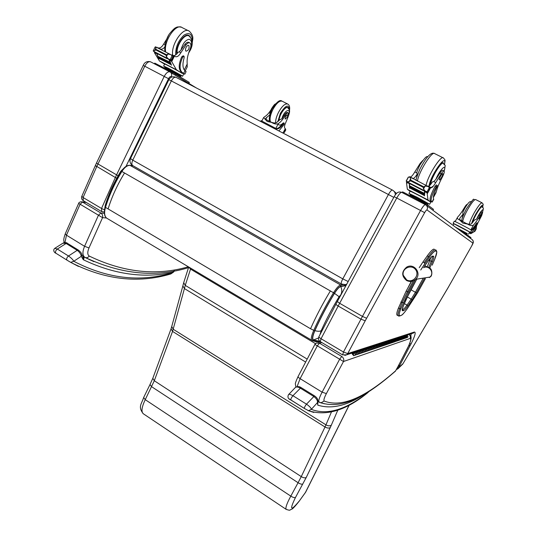 <?xml version="1.0" encoding="UTF-8"?>
<svg xmlns="http://www.w3.org/2000/svg" width="537" height="537" viewBox="0 0 537 537"><rect width="100%" height="100%" fill="white"/><g stroke="black" fill="none" stroke-linecap="round" stroke-linejoin="round"><path stroke-width="0.81" d="M345.915 285.691L340.706 286.53C339.129 287.006 337.061 289.282 334.504 293.356C326.852 306.043 320.314 318.475 314.904 330.658C312.594 336.095 312.138 339.196 313.534 339.955L319.864 341.344M105.386 206.443L105.326 205.107C108.863 193.615 114.012 182.338 120.765 171.29L121.443 171.377M334.504 293.356L339.102 296.706L340.827 294.793C342.136 292.041 342.096 289.289 340.706 286.53M319.978 334.665L321.186 330.685C319.857 331.47 317.763 331.457 314.904 330.658M417.625 292.678L425.418 278.649L417.611 292.699L407.314 308.607C404.193 313.037 401.951 315.38 400.582 315.628L399.951 315.669C398.749 315.581 399.045 313.272 400.83 308.748L408.402 292.168L407.408 291.712L408.402 292.162L415.376 279.549M411.537 281.361L406.2 291.027L407.408 291.705L413.436 280.791M397.313 315.32L397.078 315.192C396.407 314.427 396.863 312.051 398.447 308.057L406.2 291.027M435.722 251.034L435.366 249.792C434.144 249.604 431.842 251.853 428.479 256.552L427.257 255.894L423.042 261.875L424.982 263.452L429.191 257.465C432.386 253.008 434.561 250.86 435.722 251.034L436.252 251.202C437.212 251.732 436.729 254.33 434.809 259.009L432.305 264.976M427.257 255.894C430.627 251.202 432.929 248.953 434.164 249.148M419.222 267.708L423.042 261.875M406.684 279.931L403.227 275.233C401.669 268.325 411.517 263.882 415.625 269.681C419.974 275.313 412.825 283.469 406.684 279.931M341.485 284.066L341.371 283.999C340.914 283.301 341.384 281.589 342.787 278.871L348.171 281.529M392.406 190.058L176.002 77.355C174.471 76.858 172.914 78.046 171.33 80.926L168.866 79.684L130.504 158.556L132.753 160.154C131.619 162.738 131.572 164.53 132.599 165.524L132.814 165.644M393.775 197.374L388.426 194.528C390.211 191.42 391.554 189.937 392.453 190.078C394.245 191.085 395.212 192.642 395.373 194.743M175.881 77.294L175.633 77.187C172.719 76.22 170.464 77.046 168.873 79.671M342.284 284.429L345.398 284.644L346.754 284.133M396.501 193.448L393.158 190.521M344.6 284.751L346.258 285.053M288.758 394.42L294.947 387.902C295.941 386.66 297.673 386.714 300.156 388.05L313.628 396.373C316.447 398.434 317.723 400.501 317.448 402.575L317.817 401.824L317.797 405.153L317.803 402.065M368.1 392.426L368.328 392.057C346.278 409.711 327.281 415.477 311.332 409.362L308.54 410.698L304.372 408.449L308.547 410.698C326.422 416.443 346.244 410.369 368.026 392.487L367.516 392.876M362.717 395.292C346.043 405.992 331.074 409.275 317.797 405.153L317.448 402.575L311.332 409.362C311.326 408.187 309.715 406.455 306.506 404.173C305.003 406.086 304.291 407.516 304.372 408.449L289.302 398.951M317.904 401.193L317.817 401.824C318.26 399.642 317.152 397.649 314.481 395.85L306.506 404.173L292.927 395.715C290.248 394.245 288.772 393.903 288.497 394.695C287.315 397.078 288.087 398.843 290.826 399.984L290.853 400.005M55.016 248.195L62.936 243.187L66.105 243.469L77.2 250.323C79.577 252.081 80.933 254.082 81.262 256.324L81.859 254.605L82.812 256.384L83.363 259.76C84.228 258.478 84.141 257.418 83.094 256.585L82.893 256.464M174.062 270.849L172.76 272.36L173.773 271.883M170.699 273.971L171.196 273.165C139.224 282.415 106.749 278.455 73.77 261.271L70.709 262.371L66.93 260.109L70.709 262.371C104.735 279.73 137.928 283.643 170.303 274.118L169.84 274.232M171.665 272.997L172.76 272.36C143.869 278.582 114.072 274.387 83.363 259.76L81.262 256.324L73.77 261.271C73.052 259.76 71.293 258.002 68.488 255.995C66.796 257.532 66.279 258.901 66.93 260.109L55.848 253.189L66.95 260.123M81.792 254.357L81.859 254.598C81.738 253.404 80.61 251.92 78.462 250.148L77.2 250.323L68.488 255.995L57.325 249.047L54.74 248.369C52.364 250.417 54.955 253.196 55.794 253.149C55.116 251.934 55.626 250.564 57.325 249.047L66.105 243.469L67.38 243.308L78.389 250.101M305.714 492.053L305.285 492.765M349.278 404.844L305.432 492.463L298.908 501.558M188.702 267.043L183.694 282.677L185.252 285.369L190.796 268.299M183.62 282.965L182.862 285.912L184.426 288.57L185.252 285.369L307.198 359.105M149.937 384.68L143.654 397.514L145.245 399.669L154.294 380.746L172.552 331.403L184.426 288.57L305.654 362.059M299.069 501.243C290.571 511.472 289.369 510.231 295.464 497.504C294.471 497.886 292.913 497.43 290.799 496.134L145.245 399.669C141.768 406.918 141.083 411.59 143.204 413.685C137.707 406.509 141.708 404.012 143.594 397.642M396.917 369.369L398.461 368.093L396.917 368.483M396.366 369.51L397.917 368.771L402.663 364.153M448.476 286.986L471.781 245.792L448.476 286.986L402.851 363.918M430.949 257.438L427.271 266.842M407.59 288.517L411.214 281.408M335.927 304.184L318.931 336.665C318.73 337.048 319.434 337.733 321.052 338.733L338.182 306.036L360.958 319.173L365.234 320.777L424.66 212.639C425.74 210.773 426.512 209.866 426.969 209.927C427.922 207.738 427.432 206 425.499 204.731C424.519 204.57 422.881 206.483 420.585 210.457L362.448 316.4L343.465 352.03L347.728 353.581L346.66 354.803L344.821 355.434M412.027 333.47L413.463 333.041L414.41 332.034L347.728 353.581L365.234 320.777M409.57 343.754L411.127 343.808C414.967 336.061 416.054 332.135 414.41 332.034M409.093 344.902L410.134 345.546L411.127 343.808M408.838 345.479L410.127 345.559L399.79 365.375L398.622 365.361M398.4 365.784L399.79 365.375M398.092 366.375L399.588 365.751M397.447 367.61L398.709 367.61L399.568 365.798M426.445 205.436L471.815 239.348C473.225 240.274 473.587 241.522 472.896 243.093L471.781 245.792M413.564 332.974L346.66 354.803L342.599 354.903L320.267 341.626L321.052 338.733L343.465 352.03L342.653 354.937M318.877 336.78C318.085 338.753 318.548 340.371 320.267 341.626L320.334 341.66M125.994 166.403L168.531 78.691C169.47 76.986 170.39 76.288 171.303 76.603C172.088 74.583 171.692 73.039 170.115 71.978C168.182 71.287 166.215 72.764 164.215 76.395L116.542 174.914L115.354 177.512L116.737 178.23M102.701 211.994L104.353 211.847M104.493 209.833L101.527 208.463L101.668 211.618M95.311 165.651L81.825 196.287L83.101 197.529L83.302 200.69M96.438 163.147L95.358 165.53L96.667 166.732L83.101 197.529L101.527 208.463L115.354 177.512L95.344 165.571M297.062 386.633L300.123 378.659L317.313 345.862L339.653 359.206L322.106 392.164L300.123 378.659C298.545 377.645 297.874 376.907 298.122 376.45L314.877 344.425L317.313 345.862L319.468 343.197L316.112 343.13M341.78 356.481L339.653 359.206L343.499 361.515C344.19 359.495 343.62 357.823 341.78 356.481L319.468 343.197L321.864 342.572M395.749 370.691L394.997 371.537M396.514 369.221L395.682 370.752C369.12 394.158 343.808 408.717 324.207 401.038C323.435 400.38 324.16 397.897 326.375 393.594L343.499 361.515L410.04 338.471C410.724 336.874 410.355 335.565 408.926 334.551L408.852 334.511M410.04 338.471C411.261 338.525 410.731 341.123 408.442 346.264L397.635 367.254M397.508 367.429L407.865 347.614M397.474 367.489L397.205 368.013M397.226 367.926L397.581 367.348M407.925 347.338L408.187 346.862M407.831 347.593L408.033 347.258M407.731 347.801L408.167 346.909M78.657 203.375L80.1 204.228L82.523 202.087L81.147 201.731C79.57 202.093 78.744 202.644 78.657 203.375L65.252 233.85L66.467 235.186L80.1 204.228L102.56 217.653C102.963 215.693 102.399 214.149 100.875 213.014L82.523 202.087L86.37 202.516M435.588 193.508L436.312 191.749C437.259 187.836 439.246 182.976 442.273 177.183C443.945 173.887 444.576 171.827 444.166 171.001C443.656 170.706 442.676 171.639 441.213 173.787L439.884 173.115C441.34 170.961 442.327 170.034 442.844 170.33L444.025 170.927M433.735 199.328L433.614 199.059C432.856 197.415 433.97 193.354 436.957 186.869L437.319 185.473L436.131 186.836C432.057 194.575 430.473 199.408 431.372 201.341L432.225 202.053L431.043 201.711M409.375 183.446L406.462 182.614L407.368 189.286L410.087 191.347C408.825 190.058 428.882 200.516 430.62 202.033L427.996 199.965L426.982 192.031M424.827 190.937L424.532 195.569M424.452 190.742L424.331 195.924M409.59 183.56L409.503 185.849M409.322 183.721L409.436 188.232M427.996 199.965L407.368 189.286M424.203 193.32L424.008 193.87L424.203 193.32L409.55 185.762L409.556 186.158M424.19 194.119L424.008 194.642L424.19 194.119L409.583 186.95M424.203 194.871L424.042 195.361L424.203 194.871L409.637 187.682M441.213 173.787L435.729 182.587C433.641 186.091 432.124 187.796 431.191 187.722L429.258 187.621M430.721 187.42L427.882 185.963L427.492 186.211M427.324 191.796L425.344 191.206L423.518 189.004L423.176 187.285L410.604 180.828L409.12 181.6L410.731 178.66L409.556 177.015L408.315 177.096L406.214 180.935L408.764 182.667L408.657 183.077L408.952 182.761M409.12 181.6L406.999 181.761M423.176 187.285L425.143 186.05L428.016 186.48L430.177 188.111L429.15 187.588M410.731 178.66L410.604 180.828M431.406 201.375L430.359 200.831L431.13 201.556M430.359 200.831L430.318 200.798C429.412 198.865 430.989 194.025 435.064 186.292L436.245 184.929L437.279 185.453M428.506 186.279C429.399 186.091 430.701 184.627 432.413 181.889L433.721 181.566L435.816 179.486L439.884 173.115M425.754 191.4L427.808 192.454L429.929 188.172M406.69 181.553L406.261 180.956M418.746 200.194L415.054 198.274M410.167 195.737L410.523 195.092L417.108 198.307L410.1 195.012M416.685 199.073L417.108 198.307L425.485 202.858L425.123 203.503M426.928 204.49L427.137 204.114L425.485 202.858M427.137 204.114L417.101 198.307M428.016 203.503L417.524 197.542L410.516 194.253L410.127 194.965M408.764 182.667L423.559 190.279L423.445 190.689L423.733 190.373M427.808 192.454L430.177 188.111M422.8 160.469L420.27 163.208L414.806 171.927C412.738 175.398 411.194 177.076 410.181 176.955L412.429 178.109M420.78 163.47L420.27 163.208M412.148 178.351L413.02 178.412C413.899 178.566 415.289 177.136 417.189 174.129L416.786 172.934L414.806 171.927M427.734 186.332L409.671 176.747M406.616 182.325L407.382 181.956M427.922 203.677L429.459 204.141L417.209 197.301L408.946 193.427L410.422 194.421M432.956 210.303L433.493 209.349L427.66 204.933L404.536 192.81L402.535 191.863L402.139 192.588M443.609 163.557L443.314 162.926C441.407 160.133 429.822 179.6 430.137 185.064M427.976 156.442C427.043 157.824 427.855 152.87 419.786 165.195L417.162 170.914L416.786 172.934M416.618 177.794L417.189 174.129M440.535 176.223C439.514 178.163 439.118 179.378 439.347 179.882C439.964 180.687 443.562 174.163 442.783 173.639C442.354 173.518 441.609 174.377 440.535 176.223M459.679 218.445L459.847 218.143C459.182 219.331 460.511 220.66 463.834 222.13C467.412 224.298 469.982 224.822 471.54 223.707L474.393 220.096L476.601 219.109L479.031 215.169L480.024 215.679C477.608 219.794 475.493 222.842 473.681 224.815C472.406 226.03 470.338 225.788 467.492 224.083L462.827 223.097L459.759 220.076L467.492 224.083M459.759 220.076C457.618 219.13 456.906 218.163 457.618 217.17L458.014 216.706C459.873 214.766 462.001 211.753 464.404 207.658L464.982 207.953M462.303 217.693L463.022 214.229L459.847 218.143M453.846 223.909L453.1 223.379C452.201 222.513 469.419 231.528 470.419 232.447L470.781 232.736C471.869 232.79 474.03 230.044 477.259 224.506L477.776 223.184L477.158 223.882C474.419 228.171 472.567 230.313 471.614 230.319L470.419 232.447M453.114 223.352L454.275 221.284C453.396 220.412 469.781 228.95 471.486 230.252L471.614 230.319M474.057 231.756L470.781 233.696L469.325 232.548L469.613 232.031L470.781 232.736M469.237 232.89L470.781 233.696M477.762 223.177L476.984 222.774L476.359 223.473C473.815 227.466 472.016 229.614 470.969 229.917M453.053 225.318L453.906 223.801L469.613 232.031M476.702 223.647L473.178 229.306M455.577 220.821L454.644 221.365M472.137 229.138L472.641 229.4L471.513 230.272M474.473 231.038L474.829 231.427M465.264 233.85L462.35 232.273M466.257 234.38L466.492 233.971L465.545 233.253L458.82 229.635M465.223 233.823L465.545 233.253M466.492 233.971L458.779 229.601M467.284 233.582L455.698 227.299M476.359 228.722L474.768 231.192M472.641 229.4L472.345 229.93M480.024 215.679C481.387 213.417 482.266 212.337 482.682 212.424L481.642 215.646L477.749 223.17M467.19 204.503L467.103 204.456C466.653 204.342 465.754 205.409 464.404 207.658M476.359 227.675L476.594 225.661M474.842 226.829L474.292 226.547L473.923 227.534L474.272 227.715L473.654 227.399M467.224 233.682L455.47 227.131M470.949 237.663L470.54 238.388L470.962 237.676L467.64 235.159L462.619 232.467M472.352 222.788C472.667 220.895 473.929 217.941 476.151 213.921C479.125 208.826 481.092 206.349 482.051 206.49L482.186 206.899M463.022 214.229L462.8 212.357L464.827 208.228C470.016 199.744 470.177 202.16 471.264 201.556M479.031 215.169C480.393 212.914 481.28 211.826 481.689 211.92L482.622 212.397M480.655 216.914L481.649 214.35C480.414 215.512 479.561 217.029 479.085 218.901L480.655 216.914M187.124 67.112L187.218 64.004C186.735 59.761 187.655 54.908 189.977 49.444C191.206 46.316 191.199 44.162 189.964 42.973C188.843 42.376 187.534 43.007 186.044 44.873L184.956 44.323C186.446 42.463 187.749 41.826 188.876 42.43L189.648 42.819M186.091 71.649L184.97 70.73C182.587 68.367 182.325 64.031 184.178 57.721L184.05 56.224L182.614 57.271C179.452 64.547 179.271 69.575 182.077 72.354L184.835 74.173L183.782 73.838M163.657 65.991L164.597 64.084C163.449 63.037 178.351 70.924 182.486 73.549L176.391 69.75L170.954 60.238M169.195 59.332L171.464 65.105M168.705 59.09L171.397 65.225M156.77 53.371L157.757 55.929M156.629 53.297L157.683 56.103M157.885 56.539L158.14 57.05M158.361 57.479L158.616 57.942M158.865 58.379L159.194 58.922M156.683 53.593L154.502 52.801L159.462 60.983L164.564 64.145M176.391 69.75L159.462 60.983M169.766 62.084L169.712 62.648L169.766 62.084L157.985 56.372M170.189 63.037L170.155 63.567L170.189 63.037L158.442 57.305M170.638 63.937L170.612 64.447L170.638 63.937L158.918 58.184M186.044 44.873L180.855 52.72C178.969 55.888 177.129 57.191 175.344 56.64L174.384 56.09L172.82 56.157M174.317 56.056L172.028 54.881L171.303 55.123M168.779 59.117L171.162 60.057L168.343 58.902L166.376 56.754L166 55.17L155.73 49.894L154.616 50.706L155.945 47.988L155.475 46.806L155.045 47.142M153.267 50.787L154.837 52.378M154.616 50.706L153.354 51.19M166 55.17L167.712 54.022L170.558 54.539L173.384 56.459L171.874 55.68M155.945 47.988L155.73 49.894M182.171 72.421L183.849 73.71M181.305 71.971L181.211 71.911C178.405 69.125 178.579 64.098 181.734 56.828L183.171 55.774L183.963 56.177M173.357 55.566C174.908 55.774 176.485 54.66 178.103 52.217L179.217 51.881L181.029 49.961L184.956 44.323M179.962 76.663L175.72 74.066M170.571 71.28L167.537 69.703M164.429 68.092L164.725 67.494L168.92 69.488L164.725 67.501M168.571 70.199L168.92 69.488L177.029 73.878L176.68 74.589M180.466 76.905L180.815 76.207L177.029 73.878M180.815 76.207L168.92 69.488M181.13 75.509L169.269 68.776L165.087 66.823L164.758 67.487M154.79 51.928L166.879 58.15L166.893 58.58L167.249 58.345M171.464 60.5L173.384 56.459M168.343 58.902L166.994 58.211M166.336 39.671L163.725 43.987C161.845 47.135 159.992 48.417 158.153 47.833L159.281 48.411M158.905 48.565L160.476 49.021C161.744 49.538 163.161 48.901 164.731 47.108M156.925 47.551L157.166 47.269L157.039 47.612M181.063 75.643L182.593 76.241L181.519 75.502L168.571 68.347L163.637 66.038L165.02 66.964M189.319 82.423L172.424 72.24L154.75 63.118L154.408 63.809M187.648 82.752L171.954 73.2M190.42 37.053L189.246 35.69C184.775 31.978 175.196 45.987 176.821 53.901M186.111 47.424C185.319 49.236 185.278 50.505 185.99 51.216C188.621 50.418 189.561 48.491 188.823 45.43C187.95 45.068 187.044 45.732 186.111 47.424M265.647 118.502L265.761 118.274C265.359 118.925 266.298 119.771 268.574 120.812C271.769 122.758 274.4 123.376 276.474 122.664L279.817 119.677L281.925 118.784L284.261 115.173L285.12 115.609C282.912 119.449 280.643 122.121 278.314 123.624C276.589 124.463 274.306 124.047 271.474 122.369L267.231 121.496L264.822 118.919L271.474 122.369M264.822 118.919L263.647 117.502L264.822 116.63C266.896 115.361 268.936 113.112 270.95 109.884M269.843 114.811L265.761 118.274M260.667 121.449L261.069 120.664L276.515 128.793C278.381 129.296 280.683 127.605 283.415 123.725L284.201 123.181L284.006 124.557L278.898 130.941M283.388 132.451L282.522 132.834M283.717 131.82L284.476 132.404L283.462 132.317M285.724 129.592L285.1 129.169M284.167 123.161L283.516 122.825L282.731 123.369C280.106 127.108 277.857 128.82 275.984 128.491M277.944 128.182L278.629 128.538M285.818 129.847L284.429 132.384M284.127 132.035L285.583 129.464M285.12 115.609C286.389 113.515 287.456 112.636 288.315 112.965L288.262 116.428L285.556 123.067C284.429 125.611 284.194 127.323 284.872 128.215L285.207 128.806M278.602 120.973L280.817 113.616C283.516 108.857 285.832 106.809 287.772 107.474L288.349 108.206M269.93 114.482L269.789 113.468L271.433 108.883C273.393 105.702 274.763 104.024 275.535 103.856M284.261 115.173C285.536 113.079 286.604 112.199 287.463 112.528L288.188 112.898M287.053 117.455L287.423 114.79C285.724 115.583 284.986 117.019 285.201 119.093L287.053 117.455M356.702 351.983C358.461 351.863 358.931 352.594 358.105 354.178L357.964 351.983L357.011 351.426M358.488 350.943L359.434 351.5L359.575 353.682C360.387 352.044 359.897 351.332 358.105 351.547L357.535 351.735M358.179 351.493L357.36 351.628M358.239 351.023L358.031 351.406M362.515 350.07C364.247 349.956 364.704 350.674 363.891 352.225L363.757 350.077L362.824 349.527M364.234 349.07L365.16 349.614L365.301 351.748C366.1 350.144 365.616 349.446 363.858 349.654L363.334 349.829M363.932 349.607L363.16 349.728M363.992 349.151L363.791 349.527M368.087 348.244C369.785 348.13 370.235 348.828 369.436 350.352L369.302 348.251L368.389 347.714M369.745 347.271L370.651 347.801L370.785 349.896C371.57 348.325 371.101 347.64 369.375 347.848L368.892 348.01M369.443 347.801L368.724 347.909M369.503 347.352L369.302 347.721M373.43 346.493C375.094 346.378 375.538 347.063 374.752 348.553L374.625 346.499L373.725 345.969M375.027 345.546L375.92 346.07L376.048 348.117C376.82 346.573 376.356 345.909 374.665 346.11L374.215 346.258M374.732 346.07L374.054 346.164M374.786 345.627L374.591 345.982M378.558 344.814C380.189 344.7 380.626 345.372 379.854 346.828L379.726 344.814L378.847 344.298M380.095 343.895L380.975 344.405L381.102 346.412C381.854 344.902 381.398 344.244 379.74 344.445L379.33 344.579M379.807 344.405L379.169 344.486M379.86 343.969L379.672 344.324M383.485 343.197C385.089 343.083 385.512 343.74 384.754 345.177L384.633 343.197L383.767 342.693M384.962 342.304L385.828 342.801L385.949 344.774C386.694 343.291 386.244 342.646 384.613 342.848L384.237 342.968M384.68 342.801L384.083 342.881M384.734 342.378L384.546 342.727M388.217 341.646C389.795 341.532 390.211 342.176 389.466 343.586L389.345 341.646L388.493 341.149M389.647 340.773L390.493 341.263L390.614 343.197C391.345 341.74 390.909 341.116 389.305 341.31L388.956 341.425M389.372 341.263L388.801 341.331M389.426 340.847L389.238 341.19M392.769 340.149C394.319 340.042 394.729 340.673 393.997 342.056L393.876 340.149L393.044 339.666M394.151 339.303L394.984 339.787L395.104 341.68C395.823 340.25 395.393 339.632 393.816 339.827L393.5 339.934M393.876 339.787L393.346 339.84M393.93 339.377L393.749 339.713M397.152 338.713C398.676 338.605 399.078 339.223 398.36 340.579L398.239 338.713L397.42 338.236M398.488 337.887L399.306 338.364L399.427 340.216C400.132 338.82 399.709 338.216 398.159 338.404L397.87 338.498M398.219 338.364L397.722 338.411M401.374 337.33C402.871 337.223 403.267 337.833 402.562 339.162L402.448 337.323L401.636 336.86M402.669 336.524L403.475 336.988L403.589 338.813C404.28 337.437 403.864 336.84 402.341 337.035L402.079 337.115M402.408 336.988L401.931 337.035M405.442 335.994C406.918 335.887 407.308 336.484 406.61 337.793L406.502 335.987L405.704 335.538M406.489 335.283L405.992 335.699M403.428 336.652C404.911 336.545 405.307 337.149 404.603 338.471L404.489 336.652L403.69 336.196M404.703 335.86L405.502 336.323L405.616 338.129C406.301 336.766 405.891 336.175 404.374 336.363L404.126 336.444M404.442 336.323L403.985 336.363M399.28 338.015C400.79 337.907 401.193 338.525 400.481 339.861L400.36 338.015L399.548 337.545M400.595 337.202L401.408 337.666L401.528 339.512C402.226 338.122 401.804 337.525 400.266 337.713L399.998 337.8M400.334 337.672L399.843 337.713M394.977 339.424C396.514 339.317 396.924 339.941 396.199 341.31L396.078 339.424L395.252 338.948M396.34 338.592L397.165 339.069L397.286 340.941C397.998 339.532 397.568 338.921 396.004 339.109L395.709 339.209M396.071 339.069L395.554 339.122M396.125 338.659L395.944 338.995M390.513 340.888C392.077 340.78 392.493 341.418 391.755 342.814L391.634 340.888L390.788 340.404M391.923 340.035L392.762 340.518L392.883 342.431C393.601 340.988 393.171 340.364 391.58 340.565L391.251 340.673M391.648 340.518L391.097 340.579M391.701 340.109L391.513 340.445M385.875 342.411C387.466 342.304 387.882 342.955 387.137 344.371L387.009 342.411L386.15 341.915M387.331 341.532L388.184 342.029L388.305 343.975C389.043 342.505 388.6 341.874 386.982 342.069L386.62 342.19M387.049 342.029L386.465 342.096M387.103 341.606L386.915 341.948M381.042 343.995C382.666 343.881 383.096 344.546 382.331 345.996L382.203 343.995L381.33 343.492M382.552 343.089L383.425 343.593L383.552 345.586C384.297 344.089 383.848 343.438 382.203 343.64L381.807 343.767M382.27 343.593L381.646 343.673M382.324 343.163L382.136 343.519M376.021 345.647C377.672 345.533 378.108 346.211 377.33 347.687L377.202 345.647L376.309 345.13M377.585 344.714L378.471 345.231L378.598 347.258C379.364 345.727 378.9 345.069 377.222 345.271L376.799 345.412M377.296 345.224L376.638 345.318M377.35 344.788L377.155 345.143M370.785 347.358C372.47 347.244 372.913 347.942 372.121 349.446L371.987 347.365L371.08 346.835M372.409 346.399L373.316 346.929L373.443 348.996C374.222 347.439 373.752 346.768 372.047 346.969L371.577 347.124M372.114 346.922L371.416 347.03M372.175 346.479L371.973 346.842M365.335 349.151C367.046 349.03 367.496 349.741 366.697 351.279L366.556 349.151L365.637 348.614M367.019 348.157L367.939 348.701L368.073 350.815C368.859 349.225 368.389 348.533 366.643 348.741L366.14 348.909M366.717 348.694L365.972 348.808M366.778 348.238L366.576 348.614M359.642 351.017C361.388 350.896 361.851 351.621 361.032 353.192L360.891 351.023L359.951 350.466M361.394 349.996L362.327 350.547L362.468 352.708C363.274 351.084 362.784 350.379 361.012 350.594L360.461 350.768M361.086 350.54L360.293 350.668M361.146 350.077L360.938 350.46M353.695 352.963C355.474 352.849 355.95 353.588 355.111 355.192L354.97 352.97L354.011 352.406M355.521 351.91L356.474 352.473L356.615 354.682C357.434 353.024 356.937 352.306 355.132 352.52L354.534 352.715M355.205 352.473L354.36 352.614M355.266 351.997L355.058 352.386M355.944 354.91L353.594 355.702L353.447 353.474L352.487 352.903M351.668 353.171L353.145 354.044L353.212 355.158L352.091 353.521M352.467 354.064L352.916 353.91L352.467 354.064M402.757 338.981L406.798 337.625M398.568 340.384L403.589 338.813M394.218 341.847L399.427 340.216M390.016 343.398L395.104 341.68M385.344 344.976L390.614 343.197M380.485 346.62L385.949 344.774M375.417 348.332L381.102 346.412M370.147 350.111L376.048 348.117M364.65 351.97L370.785 349.896M358.911 353.91L365.301 351.748M361.81 352.93L362.468 352.708M367.429 351.03L368.073 350.815M372.812 349.211L373.443 348.996M377.974 347.466L378.598 347.258M382.935 345.788L383.552 345.586M387.707 344.177L388.305 343.975M392.292 342.633L392.883 342.431M396.413 341.109L397.286 340.941M400.683 339.679L401.528 339.512M404.797 338.297L405.616 338.129M406.14 335.786L406.375 335.706C407.878 335.524 408.288 336.102 407.603 337.458M352.379 354.225L353.185 355.118L352.379 354.225M107.246 218.478L106.702 218.156C104.433 216.277 104.024 212.686 105.494 207.376L105.366 206.899M121.563 171.363L121.865 171.464C124.618 167.289 127.336 165.248 130.021 165.356L129.699 165.275M124.53 172.981C117.321 184.788 111.844 196.77 108.105 208.927L105.494 207.376C109.212 195.226 114.67 183.258 121.865 171.464L334.43 293.262C337.102 289 339.263 286.624 340.914 286.127L340.579 284.966C338.787 285.496 336.444 288.067 333.558 292.678C325.771 305.573 319.132 318.206 313.642 330.591C311.353 335.954 310.755 339.25 311.843 340.471L312.581 340.773L313.306 340.351C311.869 339.572 312.339 336.384 314.709 330.785L310.547 328.758C316.011 316.38 322.63 303.754 330.403 290.873M342.881 284.603L340.579 284.966L130.021 165.356L133.062 165.785M312.514 340.767L317.099 341.968M320.341 342.049L313.306 340.351M314.709 330.785C320.153 318.528 326.724 306.023 334.43 293.262M340.914 286.127L346.13 285.288M313.534 339.955L318.501 338.008M321.186 330.685C326.16 319.582 332.135 308.258 339.102 296.706M108.105 208.927L310.547 328.758M424.237 266.567L428.546 260.411L424.331 266.459M428.432 260.579L428.526 260.472C430.479 257.787 431.748 256.451 432.332 256.458L432.936 256.068C432.144 255.974 430.681 257.424 428.546 260.411M416.779 279.146L405.865 299.78M431.788 256.579L432.741 256.746L433.473 256.223L432.936 256.068M409.543 292.242L403.388 305.848M432.09 256.639L432.225 256.72C432.634 257.23 432.305 258.774 431.245 261.365L432.533 261.405C433.809 258.277 434.124 256.545 433.473 256.223M405.757 300.029L403.341 306.023C401.629 311.01 402.569 309.205 402.354 309.728L402.24 309.453M403.287 306.097C402.085 309.124 401.884 310.675 402.669 310.755L402.334 309.413M429.855 260.613L431.245 261.365L428.674 267.54M428.754 267.587L429.956 267.58L432.533 261.405M402.669 310.755L403.3 310.735L402.911 309.366L402.341 309.379M429.701 268.178L429.956 267.58M403.3 310.735C404.2 310.587 405.704 309.023 407.798 306.05L407.026 305.11C405.106 307.822 403.737 309.238 402.911 309.366L402.374 309.064M423.27 278.119L415.437 292.269L416.484 292.759L424.405 278.468M407.798 306.05L411.953 300.082L411.181 299.136L407.026 305.11L404.327 303.6M410.926 289.772L415.437 292.269L411.181 299.136L407.167 296.894M411.953 300.082L416.484 292.759M420.726 270.024L424.982 263.452M428.351 267.372L427.291 266.795M407.408 291.712L402.106 302.646L403.307 302.667M400.904 301.969L402.106 302.646L399.642 308.728L400.83 308.748M432.225 265.171L434.849 258.955L436.87 251.947L436.118 250.094L436.252 251.202M424.264 262.539L428.479 256.552L429.191 257.465M400.582 315.628L399.528 316.045M399.951 315.669L398.897 316.085M398.447 308.057L399.642 308.728C398.051 312.722 397.588 315.098 398.259 315.857L398.541 315.998M423.465 267.721C429.056 264.681 434.775 272.89 429.956 277.058L429.278 277.616M406.657 280.529C409.885 282.066 412.866 281.663 415.611 279.334C422.176 273.615 413.967 262.539 406.623 267.151C401.434 271.641 401.428 276.099 406.596 280.515C409.838 282.059 412.839 281.663 415.611 279.334L429.956 277.058C432.835 276.172 432.144 268.701 429.822 268.272L424.834 265.734M342.787 278.871L132.753 160.154L171.33 80.926L388.426 194.528L342.787 278.871M318.709 401.971L317.857 401.676M368.328 392.057L368.979 391.554M308.063 410.583L313.789 412.45M314.447 395.823L301.035 387.546L292.927 395.715C291.41 397.615 290.712 399.038 290.826 399.984L304.372 408.449M93.928 261.647L82.873 256.444M171.196 273.165L170.303 274.118L171.061 273.81L173.599 272.037L174.431 270.782M70.615 262.325L78.462 266.412M295.464 497.504L306.224 477.494L330.315 427.492L337.84 410.08M188.709 267.05L190.494 269.077L315.461 343.633M182.795 286.181L171.726 326.55L173.203 329.248L325.959 424.854L325.019 426.989L172.552 331.403L171.055 328.812L171.645 326.845M170.967 329.067L152.81 378.317L154.294 380.746L301.264 476.621L298.075 482.716L151.602 386.687L150.004 384.539L152.723 378.511M143.406 413.826L286.308 509.459M331.41 412.033L325.959 424.854C328.214 426.076 330.02 426.156 331.376 425.103M330.315 427.492C329.033 428.392 327.268 428.224 325.019 426.989L301.264 476.621C303.418 477.883 305.07 478.172 306.224 477.494M302.774 484.072C301.774 484.461 300.21 484.005 298.075 482.716L290.799 496.134C286.778 503.612 285.241 508.029 286.194 509.385C288.805 510.257 290.114 510.445 290.128 509.942C291.953 508.68 291.269 511.137 299.008 501.424L305.613 492.254L349.386 404.784M426.969 209.927L472.896 243.093M402.965 363.697L398.709 367.61M411.248 333.725L410.785 336.229M408.697 345.794L409.993 345.815M366.59 318.26L362.448 316.4L339.646 303.277L396.762 197.999L424.66 212.639M337.303 301.579L336.008 304.029C335.82 304.385 336.545 305.05 338.182 306.036L339.646 303.277L337.337 301.519L394.151 196.676C397.185 191.467 399.065 191.837 401.267 192.186M425.411 204.684L401.783 192.4C400.703 192.192 399.031 194.058 396.762 197.999L394.151 196.676M338.182 306.036C336.545 305.056 335.806 304.405 335.974 304.096M429.761 260.841L428.68 260.257M171.303 76.603L171.961 76.992M196.408 87.981L170.43 72.173M96.667 166.732L144.755 66.219L168.531 78.691M169.92 71.877L150.716 61.896C148.715 61.171 146.729 62.607 144.755 66.219L143.218 65.44L96.459 163.094L118.12 175.753M320.555 402.777L324.476 403.811M326.375 393.594L322.106 392.164C319.273 397.669 318.253 401.005 319.052 402.179L320.972 402.817L324.207 401.038M408.543 346.143C409.999 342.895 410.845 340.344 411.08 338.485L411.073 337.323C411.315 336.914 410.771 336.034 409.442 334.679L408.926 334.551M397.018 368.248L396.393 369.382M64.957 242.529L66.467 235.186L84.571 246.302L98.466 215.196L100.875 213.014L104.379 213.35M188.279 266.795C156.348 276.072 123.322 272.487 89.216 256.048C87.39 254.753 87.316 252.054 88.988 247.94L84.571 246.302C82.416 251.558 82.416 255.156 84.557 257.102L85.014 257.377M85.282 257.518L90.303 259.995M84.933 257.33L85.363 257.545C86.9 258.008 88.189 257.505 89.216 256.048M88.988 247.94L102.56 217.653L106.487 217.995M433.614 199.059L432.05 201.885M427.371 193.018L424.626 191.602M424.431 190.964L423.619 190.548M427.472 193.434L430.775 187.447M406.334 181.036L408.503 177.062M423.498 186.701L410.919 180.244M423.518 189.004L425.143 186.05M436.131 186.836L435.064 186.292M427.794 192.414L425.942 191.461M427.083 191.709L429.285 187.715M435.729 182.587L433.721 181.566M430.62 202.033L431.003 201.348M433.406 197.005L436.312 191.749M404.536 192.81L404.099 193.609M424.646 203.255L424.203 204.053M427.66 204.933L427.11 205.933M433.453 209.316L432.923 210.276M444.455 164.382C447.563 150.89 429.07 177.499 429.083 186.574M430.359 188.205L432.647 186.487M444.542 164.517C445.133 159.341 445.663 160.711 443.408 157.965C441.139 154.596 427.6 176.069 426.076 185.487M442.998 157.764L434.755 153.656C432.352 150.219 418.833 171.605 417.45 181.063M435.816 179.486C439.407 170.155 447.12 162.355 444.139 170.974M430.607 184.506C430.755 178.693 441.582 160.785 443.361 163.409C445.462 166.893 445.764 162.61 444.213 171.048M476.359 223.473L477.158 223.882M476.467 224.097L476.883 224.312M459.598 218.76L460.135 217.8M474.809 231.44L476.373 228.668M474.359 226.46L474.896 226.735M474.299 226.56L474.836 226.836L474.299 226.56M473.99 231.87L476.386 227.634M470.848 229.843L473.681 224.815M467.64 235.159L467.217 235.904M465.425 233.937L465.176 234.387M471.647 223.593C472.171 221.298 473.614 218.015 475.977 213.746C481.045 205.396 483.273 203.241 482.656 207.275M462.76 221.559C462.954 219.177 464.612 215.129 467.734 209.417C471.694 202.637 474.339 199.355 475.675 199.576L481.964 202.771M469.231 224.345C469.734 221.747 471.405 217.888 474.238 212.753C478.205 205.96 480.837 202.657 482.125 202.852C483.642 205.617 483.387 201.919 482.696 207.322M476.601 219.109C479.42 212.457 484.998 205.933 482.401 212.283M472.735 222.318C473.319 218.358 481.192 205.329 482.085 206.846C482.783 208.544 484.361 206.174 482.434 212.303M184.97 70.73L183.667 73.354M171.437 61.198L169.195 60.043M168.806 59.352L167.141 58.499M171.686 61.654L174.418 56.11M153.26 50.8L155.059 47.122M166.262 54.626L155.992 49.357M166.376 56.754L167.712 54.022M182.614 57.271L181.734 56.828M171.417 60.446L168.98 59.191M171.162 60.057L172.961 56.412M170.216 59.52L172.035 55.828M165.034 44.658L163.725 43.987M180.855 52.72L179.217 51.881M182.486 73.549L182.808 72.911M184.258 69.971L187.218 64.004M155.931 63.675L155.569 64.413M172.424 72.24L171.994 73.119M175.619 74.005L175.143 74.958M189.078 82.242L188.621 83.168M192.192 42.007C192.447 34.106 189.722 31.804 184.01 35.113C178.237 40.637 175.465 47.236 175.68 54.908M192.045 44.517C192.36 39.114 194.763 36.717 189.299 31.193C183.392 26.273 170.699 44.598 172.706 55.23M188.433 30.763L182.211 27.656C176.082 22.594 163.214 41.571 165.711 52.055M181.029 49.961C182.681 43.638 185.379 40.067 189.111 39.255C192.152 40.423 192.414 44.094 189.897 50.263L189.024 51.827M177.203 53.465C175.901 45.679 185.037 32.609 189.286 36.133C192.89 40.1 193.179 44.88 190.152 50.471L188.581 53.123M276.515 128.793L276.146 129.511M282.731 123.369L283.415 123.725M265.855 119.12L266.647 117.576M283.516 132.203L284.187 132.552M284.362 132.364L285.724 129.739M279.844 126.819L280.529 127.175M284.939 129.464L285.348 129.679M283.247 132.579L285.328 128.571M280.059 126.618L280.744 126.974L280.072 126.604M275.843 128.403L278.314 123.624M277.817 121.684L280.381 113.314C285.771 104.963 288.765 103.876 289.362 110.045M282.798 123.403C280.542 125.436 278.985 125.631 278.132 123.973M270.46 121.751C269.507 118.919 270.339 114.804 272.95 109.407C276.535 103.07 279.643 100.352 282.267 101.265L287.476 103.91M275.629 123.007C275.488 120.04 276.461 116.469 278.549 112.28C282.147 105.93 285.241 103.198 287.832 104.091C289.483 105.124 290.027 107.313 289.463 110.656M281.925 118.784C283.724 110.689 291.544 106.735 288.584 115.334M278.925 120.65C279.012 115.16 285.509 105.782 287.805 107.803C289.913 110.347 290.383 110.615 288.007 117.18M359.434 351.5L360.891 351.023M362.327 350.547L363.757 350.077M365.16 349.614L366.556 349.151M367.939 348.701L369.302 348.251M370.651 347.801L371.987 347.365M373.316 346.929L374.625 346.499M375.92 346.07L377.202 345.647M378.471 345.231L379.726 344.814M380.975 344.405L382.203 343.995M383.425 343.593L384.633 343.197M385.828 342.801L387.009 342.411M388.184 342.029L389.345 341.646M390.493 341.263L391.634 340.888M392.762 340.518L393.876 340.149M394.984 339.787L396.078 339.424M397.165 339.069L398.239 338.713M399.306 338.364L400.36 338.015M401.408 337.666L402.448 337.323M403.475 336.988L404.489 336.652M405.502 336.323L406.502 335.987M353.447 353.474L354.97 352.97M356.474 352.473L357.964 351.983M105.198 207.034C103.755 212.625 104.252 216.33 106.702 218.156L312.581 340.773M129.706 165.275C126.819 165.255 124.081 167.255 121.496 171.283M121.496 171.296C114.341 183.01 108.917 194.911 105.218 206.993M132.981 165.738L129.914 165.309M319.179 342.344L312.588 340.773M104.487 210.282L105.185 205.577M120.818 171.202L124.866 167.249M416.799 279.146L409.563 292.242M417.625 292.699L407.301 308.654C402.542 315.085 402.287 314.615 401.851 315.098L399.548 316.045L397.078 315.192M346.412 284.778L341.371 283.999L132.599 165.524C130.122 163.745 129.41 161.442 130.478 158.616M300.988 387.519C299.284 386.351 297.424 386.311 295.424 387.412M67.293 243.248C67.004 242.61 65.715 242.482 63.433 242.872M448.502 286.993L402.878 363.885M472.513 239.864C473.762 242.476 473.634 242.053 471.889 245.664M81.785 196.381C81.208 198.113 81.671 199.522 83.175 200.616L101.54 211.538L104.339 212.142M143.218 65.433C144.554 62.258 146.95 61.03 150.407 61.742M314.877 344.418L316.105 343.136M395.44 371.154L397.024 368.301M395.44 371.148C368.375 394.682 343.888 409.865 320.972 402.817L317.891 401.461M408.529 346.164L408.08 347.097M298.048 376.585C295.934 381.257 295.048 383.787 295.404 384.183L295.88 387.083M81.913 201.818L85.96 202.274M188.453 267.674C155.629 277.716 121.261 274.34 85.363 257.545L82.329 255.726M65.199 233.964C63.004 240.274 63.937 240.945 64.192 242.603M432.225 202.053L433.768 199.261M430.318 200.798L431.372 201.341M428.036 203.463L427.62 204.214M408.657 183.077L423.445 190.689M409.395 187.098L424.008 194.642M409.369 186.312L424.008 193.87M409.456 187.829L424.042 195.361M423.559 190.286L425.344 191.206M406.328 181.399L406.771 181.627M409.691 176.639L409.496 176.995M406.912 181.721L406.536 182.399M429.117 187.547L430.204 188.104M429.62 204.288L431.164 201.496M408.972 193.374L410.093 191.326M433.359 197.535L436.017 192.736M434.272 153.428C432.923 152.797 431.238 153.381 429.217 155.193C426.506 157.717 423.371 162.429 419.806 169.336C416.907 176.438 415.692 180.13 416.155 180.405M442.34 162.899L443.072 163.268M467.291 233.561L466.968 234.132M474.641 231.514L474.305 231.34M476.379 228.702L474.836 231.434M476.393 227.641L474.023 231.836M468.499 234.192L469.392 232.615M455.148 221.58L457.403 217.552M475.493 199.489C472.124 201.274 476.769 193.837 466.411 208.819C459.101 223.54 462.807 219.801 462.062 221.17M481.508 206.55L481.971 206.785M184.835 74.173L186.117 71.589M155.549 46.847L170.256 54.385M181.211 71.911L182.077 72.354M170.504 59.634L170.88 59.829M181.15 75.462L180.801 76.167M167.222 58.392L167.786 58.681M154.817 52.364L166.893 58.58M158.187 57.392L170.155 63.567M157.73 56.459L169.712 62.648M158.663 58.278L170.612 64.447M154.737 51.901L154.515 52.358M171.827 55.647L173.424 56.466M182.593 76.241L183.876 73.656M185.225 70.931L187.339 66.669M188.87 83.336L189.326 82.409M189.246 35.69L188.608 35.375M181.184 27.172C178.64 26.709 176.942 26.843 176.096 27.582C175.022 27.676 172.739 29.85 169.242 34.106C164.765 40.886 164.255 49.968 165.06 51.72M187.426 35.207L188.668 35.825M165.792 41.53L168.813 34.784M280.791 126.933L280.099 126.578M285.369 128.645L283.368 132.498M261.875 120.946L263.519 117.744M281.865 101.063C279.871 99.372 276.602 102.023 272.058 109.011C269.218 115.824 268.567 120.013 270.104 121.577M282.972 123.49L281.985 124.409M286.765 107.272L287.55 107.675M356.615 354.682L359.575 353.682"/></g></svg>
